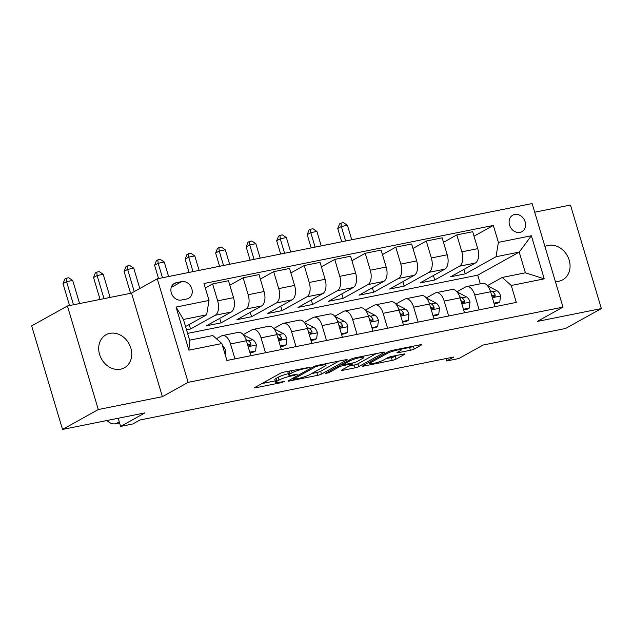 <?xml version="1.0" encoding="UTF-8"?>
<svg xmlns="http://www.w3.org/2000/svg" width="633" height="633" viewBox="0 0 633 633"><rect width="100%" height="100%" fill="white"/><g stroke="black" fill="none" stroke-linecap="round" stroke-linejoin="round"><path stroke-width="0.95" d="M310.217 367.195L284.051 372.101A2.896 0.411 163.4 0 0 280.253 373.359L254.972 387.42A2.896 0.411 163.4 0 0 254.593 387.768A2.896 0.411 163.4 0 0 255.969 387.72L281.432 382.609L284.359 381.485L280.103 382.174A9.266 1.321 163.4 0 1 275.719 382.324A9.266 1.321 163.4 0 1 276.93 381.216L279.034 380.045A9.266 1.321 163.4 0 1 291.196 376.01L297.154 374.459L293.166 374.91A9.266 1.321 163.4 0 1 288.775 375.06A9.266 1.321 163.4 0 1 289.993 373.953L292.098 372.782A9.266 1.321 163.4 0 1 304.259 368.746L310.217 367.195M555.347 281.463A18.887 15.714 60.9 0 0 558.899 281.21A18.887 15.714 60.9 0 0 562.737 279.802A18.887 15.714 60.9 0 0 568.363 257.86A18.887 15.714 60.9 0 0 548.218 245.382A18.887 15.714 60.9 0 0 544.926 246.506M109.873 333.354A18.887 15.714 60.9 0 0 106.035 334.762A18.887 15.714 60.9 0 0 100.41 356.703A18.887 15.714 60.9 0 0 120.555 369.181A18.887 15.714 60.9 0 0 124.392 367.773A18.887 15.714 60.9 0 0 130.018 345.84A18.887 15.714 60.9 0 0 109.873 333.354M514.676 214.484A9.44 7.857 60.9 0 0 512.762 215.188A9.44 7.857 60.9 0 0 509.945 226.155A9.44 7.857 60.9 0 0 520.017 232.398A9.44 7.857 60.9 0 0 521.94 231.694A9.44 7.857 60.9 0 0 524.749 220.727A9.44 7.857 60.9 0 0 514.676 214.484M410.421 350.255A2.896 0.411 163.4 0 0 414.227 348.997L421.317 345.048A2.896 0.411 163.4 0 0 421.697 344.7A2.896 0.411 163.4 0 0 420.328 344.748L392.041 350.429A2.896 0.411 163.4 0 0 388.235 351.687L362.962 365.747A2.896 0.411 163.4 0 0 362.582 366.096A2.896 0.411 163.4 0 0 363.951 366.048L392.238 360.367A2.896 0.411 163.4 0 0 396.036 359.109L404.606 354.345A2.896 0.411 163.4 0 0 404.985 353.997A2.896 0.411 163.4 0 0 403.617 354.045L391.511 356.474A2.896 0.411 163.4 0 0 387.705 357.732L383.456 360.098A7.746 1.108 163.4 0 1 375.25 363.026A7.746 1.108 163.4 0 1 369.625 363.595A7.746 1.108 163.4 0 1 370.637 362.669L387.277 353.42A7.746 1.108 163.4 0 1 395.483 350.492A7.746 1.108 163.4 0 1 401.116 349.914A7.746 1.108 163.4 0 1 400.103 350.84L397.326 352.383A2.896 0.411 163.4 0 0 396.946 352.731A2.896 0.411 163.4 0 0 398.315 352.684L410.421 350.255L409.591 347.462A2.896 0.411 163.4 0 0 413.389 346.196L413.539 346.109M98.289 409.543L162.396 396.677L131.522 293.119L67.422 305.984L98.289 409.543L62.525 429.435L144.941 412.89L120.618 426.42L132.827 423.968L139.98 419.988L453.782 357.012L446.629 360.992L458.838 358.539L483.161 345.017L565.578 328.472L601.35 308.58L570.475 205.021L534.703 212.205M162.396 396.677L188.143 382.356L562.998 307.124L537.243 321.445L601.35 308.58M346.773 360.011A2.896 0.411 163.4 0 0 347.145 359.663A2.896 0.411 163.4 0 0 345.776 359.71L317.489 365.391A2.896 0.411 163.4 0 0 313.691 366.649L288.411 380.71A2.896 0.411 163.4 0 0 288.031 381.058A2.896 0.411 163.4 0 0 289.408 381.011L317.687 375.329A2.896 0.411 163.4 0 0 321.493 374.071L346.773 360.011L346.639 359.584M354.765 357.906L383.052 352.233A2.896 0.411 163.4 0 1 384.421 352.185A2.896 0.411 163.4 0 1 384.041 352.534L358.769 366.586A2.896 0.411 163.4 0 1 354.963 367.852L342.857 370.281A2.896 0.411 163.4 0 1 341.488 370.329A2.896 0.411 163.4 0 1 341.867 369.981L352.114 364.276A2.896 0.411 163.4 0 0 352.494 363.935A2.896 0.411 163.4 0 0 351.125 363.983L343.094 365.589A2.896 0.411 163.4 0 0 339.296 366.855L328.622 372.79L325.267 373.462L350.967 359.172A2.896 0.411 163.4 0 1 354.765 357.906M62.525 429.435L31.65 325.876L67.422 305.984M181.465 300.042L186.838 298.966A9.147 7.612 60.9 0 0 188.697 298.285A9.147 7.612 60.9 0 0 191.427 287.659A9.147 7.612 60.9 0 0 181.671 281.614L176.298 282.69A9.147 7.612 60.9 0 0 174.439 283.378A9.147 7.612 60.9 0 0 171.709 293.997A9.147 7.612 60.9 0 0 181.465 300.042M188.143 382.356L157.277 278.797L532.131 203.565L562.998 307.124M221.874 343.553L188.903 350.168L176.053 307.068L209.025 300.446L206.635 314.823L183.435 319.483L189.615 340.19L212.815 335.537L221.874 343.553L226.923 360.486L516.299 302.408L511.25 285.475L502.191 277.46L525.39 272.807L519.218 252.092L496.019 256.745L465.255 273.86L463.926 269.389M474.03 236.188L493.352 225.435L203.976 283.513L209.025 300.446M493.352 225.435L498.4 242.368L531.372 235.753L544.222 278.86L511.25 285.475M131.522 293.119L157.277 278.797M445.917 358.594L446.629 360.992M118.189 418.263L120.618 426.42M206.635 314.823L185.548 326.557M480.305 283.813L477.725 275.165L187.59 333.393M477.725 275.165L519.218 252.092L531.372 235.753M443.504 242.312L456.82 234.906L472.693 231.718L477.741 248.65A11.805 6.33 78.7 0 1 475.359 263.027L450.609 276.795L465.255 273.86M456.82 234.906L461.868 251.839A11.805 6.33 78.7 0 1 459.487 266.216L434.729 279.984L433.399 275.513M412.977 248.437L426.294 241.031L442.166 237.85L447.215 254.782A11.805 6.33 78.7 0 1 444.833 269.16L420.083 282.919L434.729 279.984M426.294 241.031L431.342 257.963A11.805 6.33 78.7 0 1 428.96 272.34L404.21 286.108L402.873 281.638M382.451 254.569L395.767 247.155L411.64 243.974L416.688 260.907A11.805 6.33 78.7 0 1 414.306 275.284L389.556 289.052L404.21 286.108M395.767 247.155L400.816 264.088A11.805 6.33 78.7 0 1 398.434 278.473L373.684 292.232L372.346 287.77M351.924 260.693L365.241 253.287L381.121 250.098L386.17 267.031A11.805 6.33 78.7 0 1 383.78 281.408L359.03 295.176L373.684 292.232M365.241 253.287L370.289 270.22A11.805 6.33 78.7 0 1 367.908 284.597L343.157 298.365L341.82 293.894M321.398 266.817L334.722 259.411L350.595 256.223L355.643 273.155A11.805 6.33 78.7 0 1 353.254 287.54L328.503 301.3L343.157 298.365M334.722 259.411L339.771 276.344A11.805 6.33 78.7 0 1 337.381 290.721L312.631 304.489L311.301 300.018M290.871 272.942L304.196 265.536L320.069 262.355L325.117 279.288A11.805 6.33 78.7 0 1 322.727 293.665L297.977 307.424L312.631 304.489M304.196 265.536L309.244 282.468A11.805 6.33 78.7 0 1 306.855 296.845L282.104 310.613L280.775 306.143M260.345 279.074L273.67 271.668L289.542 268.479L294.59 285.412A11.805 6.33 78.7 0 1 292.201 299.789L267.45 313.557L282.104 310.613M273.67 271.668L278.718 288.601A11.805 6.33 78.7 0 1 276.328 302.978L251.578 316.737L250.249 312.275M229.826 285.198L243.143 277.792L259.016 274.603L264.064 291.536A11.805 6.33 78.7 0 1 261.682 305.913L236.924 319.681L251.578 316.737M243.143 277.792L248.191 294.725A11.805 6.33 78.7 0 1 245.802 309.102L221.052 322.87L219.722 318.399M205.306 287.983L212.617 283.916L228.489 280.728L233.537 297.66A11.805 6.33 78.7 0 1 231.156 312.045L206.398 325.805L221.052 322.87M212.617 283.916L217.665 300.849A11.805 6.33 78.7 0 1 215.283 315.226L190.525 328.994L189.196 324.523M186.513 329.801L190.525 328.994M216.423 338.734L221.455 335.941A11.805 6.33 78.7 0 1 222.468 335.561A11.805 6.33 78.7 0 1 230.515 343.948L234.962 358.871M243.23 334.675L251.981 329.809A11.805 6.33 78.7 0 1 252.994 329.437A11.805 6.33 78.7 0 1 261.041 337.824L265.488 352.739M273.757 328.551L282.508 323.685A11.805 6.33 78.7 0 1 283.521 323.313A11.805 6.33 78.7 0 1 291.568 331.7L296.015 346.615M304.283 322.426L313.034 317.56A11.805 6.33 78.7 0 1 314.047 317.18A11.805 6.33 78.7 0 1 322.094 325.576L326.541 340.491M334.81 316.294L343.553 311.436A11.805 6.33 78.7 0 1 344.574 311.056A11.805 6.33 78.7 0 1 352.621 319.443L357.067 334.366M365.336 310.17L374.079 305.304A11.805 6.33 78.7 0 1 375.1 304.932A11.805 6.33 78.7 0 1 383.139 313.319L387.586 328.234M395.862 304.046L404.606 299.18A11.805 6.33 78.7 0 1 405.618 298.808A11.805 6.33 78.7 0 1 413.665 307.195L418.112 322.11M426.389 297.921L435.132 293.055A11.805 6.33 78.7 0 1 436.145 292.675A11.805 6.33 78.7 0 1 444.192 301.071L448.639 315.986M456.915 291.789L465.659 286.931A11.805 6.33 78.7 0 1 466.671 286.551A11.805 6.33 78.7 0 1 474.718 294.938L479.165 309.861M487.434 285.665L502.191 277.46M222.468 335.561L238.34 332.372A11.805 6.33 78.7 0 1 246.387 340.768L250.834 355.683M252.994 329.437L268.867 326.248A11.805 6.33 78.7 0 1 276.914 334.643L281.361 349.558M283.521 323.313L299.393 320.124A11.805 6.33 78.7 0 1 307.44 328.511L311.887 343.434M314.047 317.18L329.92 314A11.805 6.33 78.7 0 1 337.967 322.387L342.413 337.302M344.574 311.056L360.446 307.867A11.805 6.33 78.7 0 1 368.493 316.263L372.94 331.178M375.1 304.932L390.972 301.743A11.805 6.33 78.7 0 1 399.012 310.13L403.466 325.053M405.618 298.808L421.499 295.619A11.805 6.33 78.7 0 1 429.538 304.006L433.985 318.929M436.145 292.675L452.017 289.495A11.805 6.33 78.7 0 1 460.064 297.882L464.511 312.797M466.671 286.551L482.544 283.362A11.805 6.33 78.7 0 1 490.591 291.758L495.038 306.673M496.019 256.745L498.4 242.368M183.435 319.483L176.053 307.068M189.615 340.19L188.903 350.168M544.222 278.86L525.39 272.807M288.775 375.06L287.944 372.259A9.266 1.321 163.4 0 1 289.154 371.152L289.376 371.033M288.363 373.66A9.266 1.321 163.4 0 0 278.204 377.244L279.034 380.045M275.719 382.324L274.88 379.523A9.266 1.321 163.4 0 1 276.091 378.415L278.204 377.244M261.912 383.558L275.284 380.876M311.531 373.605L316.856 372.536A2.896 0.411 163.4 0 0 320.654 371.27L338.995 361.071M318.162 365.953L315.503 366.839L293.316 379.175L297.486 378.692A9.266 1.321 163.4 0 0 309.648 374.649L324.816 366.214A9.266 1.321 163.4 0 0 326.027 365.106A9.266 1.321 163.4 0 0 321.635 365.257L318.162 365.953L317.964 365.296M376.271 353.594L357.93 363.793L358.769 366.586M348.807 366.119L354.132 365.051A2.896 0.411 163.4 0 0 357.93 363.793M362.756 358.365A7.746 1.108 163.4 0 0 363.769 357.439A7.746 1.108 163.4 0 0 358.136 358.009A7.746 1.108 163.4 0 0 349.93 360.937L344.067 364.197A2.896 0.411 163.4 0 0 343.687 364.545A2.896 0.411 163.4 0 0 345.064 364.497L353.095 362.883A2.896 0.411 163.4 0 0 356.893 361.625L362.756 358.365M400.903 349.202L409.591 347.462M386.083 358.642L391.4 357.574A2.896 0.411 163.4 0 0 395.206 356.308L396.828 355.406M225.308 355.081L225.823 351.022A7.818 4.194 -101.3 0 0 222.634 346.101M106.985 420.51A22.131 11.869 -101.3 0 0 115.19 423.786A22.131 11.869 -101.3 0 0 117.089 423.081L119.265 421.871M79.584 303.539L72.7 280.435L66.592 281.661L63.015 283.647L69.543 305.557M73.483 304.766L66.592 281.661L66.267 278.251L68.704 277.76L72.7 280.435M63.015 283.647L64.835 279.042L66.267 278.251M249.782 352.146L255.574 350.983L256.349 344.898A7.818 4.194 -101.3 0 0 252.828 339.786L244.749 335.53A22.574 12.106 -101.3 0 0 243.483 334.976M249.964 352.771L253.714 352.019L255.574 350.983M247.012 342.864A7.818 4.194 78.7 0 1 247.978 344.415L249.236 345.61L250.257 345.665L250.969 345.032L250.905 343.822A7.818 4.194 -101.3 0 0 248.191 340.712L245.984 339.557M247.875 344.217L248.081 344.328A3.98 2.136 78.7 0 1 248.848 344.969L250.905 343.822M110.11 297.415L103.226 274.311L97.118 275.529L93.542 277.523L100.069 299.433M104.01 298.641L97.118 275.529L96.794 272.127L99.231 271.636L103.226 274.311M93.542 277.523L95.361 272.918L96.794 272.127M280.308 346.022L286.1 344.858L286.876 338.766A7.818 4.194 -101.3 0 0 283.355 333.654L275.276 329.405A22.574 12.106 -101.3 0 0 274.01 328.851M280.49 346.639L284.241 345.887L286.1 344.858M277.539 336.74A7.818 4.194 78.7 0 1 278.504 338.283L279.762 339.486L280.783 339.541L281.487 338.908L281.432 337.698A7.818 4.194 -101.3 0 0 278.718 334.588L276.51 333.433M278.401 338.093L278.599 338.196A3.98 2.136 78.7 0 1 279.375 338.845L281.432 337.698M139.806 288.513L133.745 268.178L127.644 269.405L124.068 271.399L130.596 293.308M134.259 291.599L127.644 269.405L127.32 265.995L129.757 265.504L133.745 268.178M124.068 271.399L125.888 266.794L127.32 265.995M310.835 339.889L316.627 338.726L317.402 332.642A7.818 4.194 -101.3 0 0 313.881 327.53L305.802 323.281A22.574 12.106 -101.3 0 0 304.536 322.719M311.017 340.514L314.767 339.763L316.627 338.726M308.065 330.616A7.818 4.194 78.7 0 1 309.031 332.159L310.289 333.354L311.309 333.409L312.014 332.776L311.958 331.573A7.818 4.194 -101.3 0 0 309.244 328.464L307.037 327.301M308.928 331.969L309.126 332.072A3.98 2.136 78.7 0 1 309.901 332.721L311.958 331.573M168.592 276.526L164.271 262.054L158.171 263.281L154.594 265.267L158.551 278.544M162.483 277.752L158.171 263.281L157.839 259.87L160.284 259.38L164.271 262.054M154.594 265.267L156.414 260.669L157.839 259.87M341.353 333.765L347.153 332.602L347.928 326.517A7.818 4.194 -101.3 0 0 344.407 321.406L336.321 317.157A22.574 12.106 -101.3 0 0 335.063 316.595M341.543 334.39L345.294 333.638L347.153 332.602M338.592 324.484A7.818 4.194 78.7 0 1 339.549 326.035L340.815 327.229L341.836 327.285L342.54 326.652L342.485 325.449A7.818 4.194 -101.3 0 0 339.771 322.339L337.563 321.176M339.454 325.837L339.652 325.948A3.98 2.136 78.7 0 1 340.427 326.588L342.485 325.449M199.11 270.402L194.798 255.93L188.697 257.156L185.121 259.142L189.077 272.419M193.01 271.628L188.697 257.156L188.365 253.746L190.81 253.255L194.798 255.93M185.121 259.142L186.941 254.537L188.365 253.746M371.88 327.641L377.679 326.478L378.447 320.393A7.818 4.194 -101.3 0 0 374.934 315.281L366.847 311.025A22.574 12.106 -101.3 0 0 365.589 310.471M372.069 328.266L375.82 327.514L377.679 326.478M369.118 318.359A7.818 4.194 78.7 0 1 370.076 319.91L371.342 321.105L372.362 321.16L373.066 320.527L373.011 319.317A7.818 4.194 -101.3 0 0 370.289 316.207L368.089 315.052M369.981 319.712L370.178 319.823A3.98 2.136 78.7 0 1 370.954 320.464L373.011 319.317M229.637 264.277L225.324 249.806L219.216 251.024L215.639 253.018L219.596 266.287M223.536 265.504L219.216 251.024L218.891 247.622L221.336 247.131L225.324 249.806M215.639 253.018L217.459 248.413L218.891 247.622M402.406 321.517L408.206 320.353L408.973 314.261A7.818 4.194 -101.3 0 0 405.46 309.149L397.374 304.9A22.574 12.106 -101.3 0 0 396.108 304.346M402.596 322.134L406.346 321.382L408.206 320.353M399.645 312.235A7.818 4.194 78.7 0 1 400.602 313.778L401.86 314.981L402.889 315.036L403.593 314.403L403.538 313.193A7.818 4.194 -101.3 0 0 400.816 310.083L398.616 308.928M400.507 313.588L400.705 313.691A3.98 2.136 78.7 0 1 401.472 314.34L403.538 313.193M260.163 258.145L255.851 243.673L249.742 244.9L246.166 246.894L250.122 260.163M254.062 259.372L249.742 244.9L249.418 241.489L251.863 240.999L255.851 243.673M246.166 246.894L247.986 242.289L249.418 241.489M432.932 315.384L438.732 314.221L439.5 308.136A7.818 4.194 -101.3 0 0 435.987 303.025L427.9 298.776A22.574 12.106 -101.3 0 0 426.634 298.214M433.122 316.009L436.865 315.258L438.732 314.221M430.163 306.111A7.818 4.194 78.7 0 1 431.128 307.654L432.386 308.849L433.415 308.904L434.119 308.271L434.056 307.068A7.818 4.194 -101.3 0 0 431.342 303.959L429.142 302.796M431.026 307.464L431.231 307.567A3.98 2.136 78.7 0 1 431.999 308.208L434.056 307.068M290.689 252.021L286.377 237.549L280.269 238.776L276.692 240.762L280.648 254.039M284.581 253.247L280.269 238.776L279.944 235.365L282.389 234.875L286.377 237.549M276.692 240.762L278.512 236.164L279.944 235.365M463.459 309.26L469.251 308.097L470.026 302.012A7.818 4.194 -101.3 0 0 466.505 296.901L458.427 292.652A22.574 12.106 -101.3 0 0 457.161 292.09M463.641 309.885L467.391 309.133L469.251 308.097M460.689 299.979A7.818 4.194 78.7 0 1 461.655 301.53L462.913 302.724L463.942 302.78L464.646 302.147L464.582 300.944A7.818 4.194 -101.3 0 0 461.868 297.834L459.669 296.671M461.552 301.332L461.758 301.443A3.98 2.136 78.7 0 1 462.525 302.083L464.582 300.944M321.216 245.897L316.904 231.425L310.795 232.651L307.219 234.637L311.175 247.914M315.107 247.123L310.795 232.651L310.471 229.241L312.908 228.75L316.904 231.425M307.219 234.637L309.039 230.032L310.471 229.241M493.985 303.136L499.777 301.973L500.553 295.88A7.818 4.194 -101.3 0 0 497.032 290.776L488.953 286.52A22.574 12.106 -101.3 0 0 487.687 285.966M494.167 303.761L497.918 303.009L499.777 301.973M491.216 293.854A7.818 4.194 78.7 0 1 492.181 295.405L493.439 296.6L494.46 296.655L495.172 296.022L495.109 294.812A7.818 4.194 -101.3 0 0 492.395 291.702L490.187 290.547M492.078 295.207L492.284 295.318A3.98 2.136 78.7 0 1 493.052 295.959L495.109 294.812M351.742 239.772L347.43 225.301L341.322 226.519L337.745 228.513L341.701 241.782M345.634 240.991L341.322 226.519L340.997 223.117L343.434 222.626L347.43 225.301M337.745 228.513L339.565 223.908L340.997 223.117M475.359 263.027L459.487 266.216M444.833 269.16L428.96 272.34M414.306 275.284L398.434 278.473M383.78 281.408L367.908 284.597M353.254 287.54L337.381 290.721M322.727 293.665L306.855 296.845M292.201 299.789L276.328 302.978M261.682 305.913L245.802 309.102M231.156 312.045L215.283 315.226M246.387 340.768L230.515 343.948M233.537 297.66L217.665 300.849M264.064 291.536L248.191 294.725M276.914 334.643L261.041 337.824M294.59 285.412L278.718 288.601M307.44 328.511L291.568 331.7M325.117 279.288L309.244 282.468M337.967 322.387L322.094 325.576M355.643 273.155L339.771 276.344M368.493 316.263L352.621 319.443M386.17 267.031L370.289 270.22M399.012 310.13L383.139 313.319M416.688 260.907L400.816 264.088M429.538 304.006L413.665 307.195M447.215 254.782L431.342 257.963M460.064 297.882L444.192 301.071M477.741 248.65L461.868 251.839M490.591 291.758L474.718 294.938M172.872 284.597L176.298 282.69M171.266 287.398L181.671 281.614M304.062 368.082L304.259 368.746M291.449 370.614L292.098 372.782M289.154 371.152L289.993 373.953M294.298 374.689L294.495 375.345M290.982 375.274L291.196 376.01M276.091 378.415L276.93 381.216M281.242 381.952L281.432 382.609M255.748 386.992L255.969 387.72M307.361 367.425L307.559 368.082M320.654 371.27L321.493 374.071M316.856 372.536L317.687 375.329M289.186 380.275L289.408 381.011M315.25 366.001L315.503 366.839M293.008 378.154L293.316 379.175M321.445 364.592L321.635 365.257M383.914 352.098L384.041 352.534M354.132 365.051L354.963 367.852M342.643 369.553L342.857 370.281M350.927 363.318L351.125 363.983M342.572 363.84L343.094 365.589M338.987 365.827L339.296 366.855M328.313 371.769L328.622 372.79M349.63 359.916L349.93 360.937M343.766 363.176L344.067 364.197M398.102 351.956L398.315 352.684M386.969 352.391L387.277 353.42M370.329 361.649L370.637 362.669M404.479 353.918L404.606 354.345M395.206 356.308L396.036 359.109M391.4 357.574L392.238 360.367M363.738 365.32L363.951 366.048M421.19 344.621L421.317 345.048M413.389 346.196L414.227 348.997M224.24 351.489L225.807 351.173M117.089 423.081L119.479 422.599M248.152 346.686L256.333 345.048M244.014 335.68L244.749 335.53M248.191 340.712L252.828 339.786M278.678 340.562L286.852 338.916M274.54 329.556L275.276 329.405M278.718 334.588L283.355 333.654M309.205 334.438L317.378 332.792M305.066 323.431L305.802 323.281M309.244 328.464L313.881 327.53M339.731 328.305L347.905 326.668M335.593 317.299L336.321 317.157M339.771 322.339L344.407 321.406M370.258 322.181L378.431 320.543M366.111 311.175L366.847 311.025M370.289 316.207L374.934 315.281M400.784 316.057L408.958 314.411M396.638 305.051L397.374 304.9M400.816 310.083L405.46 309.149M431.302 309.933L439.484 308.287M427.164 298.926L427.9 298.776M431.342 303.959L435.987 303.025M461.829 303.8L470.01 302.163M457.691 292.794L458.427 292.652M461.868 297.834L466.505 296.901M492.355 297.676L500.537 296.038M488.217 286.67L488.953 286.52M492.395 291.702L497.032 290.776M292.715 378.312L293.047 379.42M325.623 363.753L326.027 365.106M352.233 363.057L352.494 363.935M363.389 356.173L363.769 357.439M343.347 363.405L343.687 364.545M400.744 348.68L401.116 349.914M369.221 362.266L369.625 363.595M115.19 423.786L119.574 422.907"/></g></svg>
